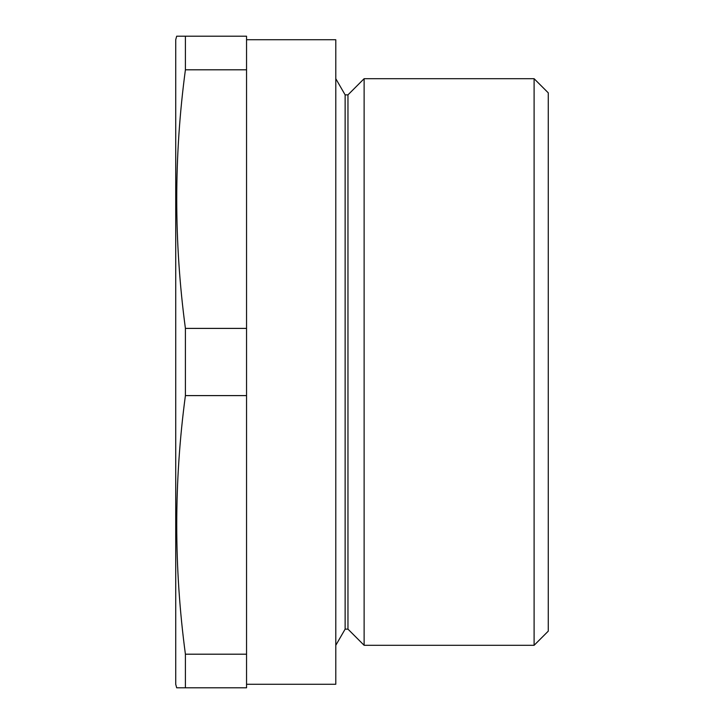 <?xml version="1.0" encoding="UTF-8"?>
<svg xmlns="http://www.w3.org/2000/svg" width="724" height="724" viewBox="0 0 724 724"><rect width="100%" height="100%" fill="white"/><g stroke="black" fill="none" stroke-linecap="round" stroke-linejoin="round"><path stroke-width="1.09" d="M181.063 687.8L176.674 687.8L175.724 684.261L175.724 39.739L176.674 36.2L185.407 36.2L185.407 69.803C173.851 156.004 173.851 242.196 185.407 328.397L185.407 395.603C173.851 481.804 173.851 567.996 185.407 654.197L185.407 687.8L182.358 687.8M176.674 687.8L246.549 687.8L246.549 654.197L185.407 654.197M246.549 684.261L335.791 684.261L335.791 39.739L246.549 39.739M364.127 78.699L364.127 645.301L347.963 629.138L347.963 94.862L364.127 78.699L534.104 78.699L548.276 92.862L548.276 631.138L534.104 645.301L534.104 78.699M347.963 94.862L345.131 94.862L335.791 78.699M347.963 629.138L345.131 629.138L345.131 94.862M345.131 629.138L335.791 645.301M364.127 645.301L534.104 645.301M185.407 36.2L246.549 36.2L246.549 69.803L185.407 69.803M246.549 69.803L246.549 328.397L185.407 328.397M246.549 328.397L246.549 395.603L185.407 395.603M246.549 395.603L246.549 654.197M177.498 36.2L181.063 36.2"/></g></svg>
